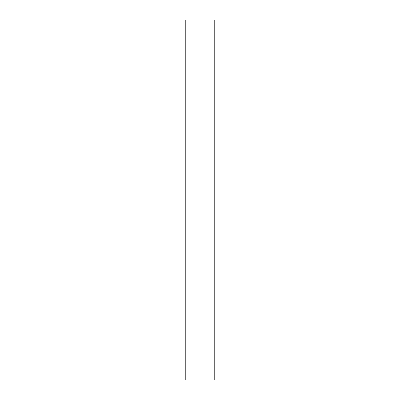 <?xml version="1.0" encoding="UTF-8"?>
<svg xmlns="http://www.w3.org/2000/svg" width="400" height="400" viewBox="0 0 400 400"><rect width="100%" height="100%" fill="white"/><g stroke="black" fill="none" stroke-linecap="round" stroke-linejoin="round"><path stroke-width="0.3" stroke-dasharray="2 1.5" d="M214.21 380L185.79 380L214.21 380L214.21 20L185.79 20L185.79 380L185.79 20L214.21 20L214.21 380"/><path stroke-width="0.6" d="M185.79 20L214.21 20L214.21 380L185.79 380L185.79 20L185.79 380L214.21 380L214.21 20L185.79 20"/></g></svg>
